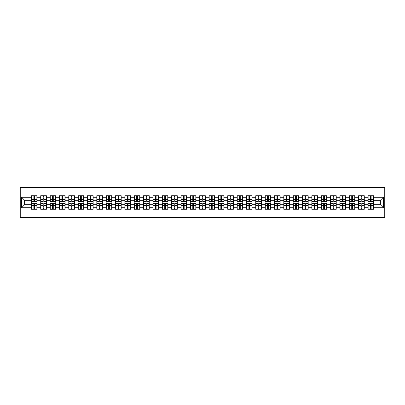 <?xml version="1.0" encoding="UTF-8"?>
<svg xmlns="http://www.w3.org/2000/svg" width="405" height="405" viewBox="0 0 405 405"><rect width="100%" height="100%" fill="white"/><g stroke="black" fill="none" stroke-linecap="round" stroke-linejoin="round"><path stroke-width="0.61" d="M20.25 217.485L384.75 217.485L384.75 187.515L20.25 187.515L20.25 217.485M380.376 204.717L380.376 200.283L373.633 200.283L373.633 204.717L380.376 204.717L383.373 207.714L383.373 197.286L373.633 197.286L373.633 195.726L367.937 195.726L367.937 200.283L364.282 200.283L364.282 204.717L367.937 204.717L367.937 200.283M383.373 207.714L373.633 207.714L373.633 209.274L367.937 209.274L367.937 207.714L364.282 207.714L364.282 209.274L358.592 209.274L358.592 207.714L354.932 207.714L354.932 209.274L349.242 209.274L349.242 207.714L345.587 207.714L345.587 209.274L339.891 209.274L339.891 207.714L336.236 207.714L336.236 209.274L330.541 209.274L330.541 207.714L326.886 207.714L326.886 209.274L321.195 209.274L321.195 207.714L317.535 207.714L317.535 209.274L311.845 209.274L311.845 207.714L308.19 207.714L308.19 209.274L302.494 209.274L302.494 207.714L298.839 207.714L298.839 209.274L293.144 209.274L293.144 207.714L289.489 207.714L289.489 209.274L283.799 209.274L283.799 207.714L280.139 207.714L280.139 209.274L274.448 209.274L274.448 207.714L270.793 207.714L270.793 209.274L265.098 209.274L265.098 207.714L261.443 207.714L261.443 209.274L255.747 209.274L255.747 207.714L252.092 207.714L252.092 209.274L246.397 209.274L246.397 207.714L242.742 207.714L242.742 209.274L237.052 209.274L237.052 207.714L233.396 207.714L233.396 209.274L227.701 209.274L227.701 207.714L224.046 207.714L224.046 209.274L218.351 209.274L218.351 207.714L214.696 207.714L214.696 209.274L209 209.274L209 207.714L205.345 207.714L205.345 209.274L199.655 209.274L199.655 207.714L196 207.714L196 209.274L190.304 209.274L190.304 207.714L186.649 207.714L186.649 209.274L180.954 209.274L180.954 207.714L177.299 207.714L177.299 209.274L171.604 209.274L171.604 207.714L167.948 207.714L167.948 209.274L162.258 209.274L162.258 207.714L158.603 207.714L158.603 209.274L152.908 209.274L152.908 207.714L149.253 207.714L149.253 209.274L143.557 209.274L143.557 207.714L139.902 207.714L139.902 209.274L134.207 209.274L134.207 207.714L130.552 207.714L130.552 209.274L124.861 209.274L124.861 207.714L121.201 207.714L121.201 209.274L115.511 209.274L115.511 207.714L111.856 207.714L111.856 209.274L106.161 209.274L106.161 207.714L102.505 207.714L102.505 209.274L96.81 209.274L96.81 207.714L93.155 207.714L93.155 209.274L87.465 209.274L87.465 207.714L83.805 207.714L83.805 209.274L78.114 209.274L78.114 207.714L74.459 207.714L74.459 209.274L68.764 209.274L68.764 207.714L65.109 207.714L65.109 209.274L59.413 209.274L59.413 207.714L55.758 207.714L55.758 209.274L50.068 209.274L50.068 207.714L46.408 207.714L46.408 209.274L40.718 209.274L40.718 207.714L37.063 207.714L37.063 209.274L31.367 209.274L31.367 207.714L21.627 207.714L21.627 197.286L31.367 197.286L31.367 200.283L24.624 200.283L24.624 204.717L31.367 204.717L31.367 200.283M367.937 197.286L364.282 197.286L364.282 195.726L358.592 195.726L358.592 197.286L354.932 197.286L354.932 195.726L349.242 195.726L349.242 197.286L345.587 197.286L345.587 195.726L339.891 195.726L339.891 197.286L336.236 197.286L336.236 195.726L330.541 195.726L330.541 197.286L326.886 197.286L326.886 195.726L321.195 195.726L321.195 197.286L317.535 197.286L317.535 195.726L311.845 195.726L311.845 197.286L308.19 197.286L308.19 195.726L302.494 195.726L302.494 197.286L298.839 197.286L298.839 195.726L293.144 195.726L293.144 197.286L289.489 197.286L289.489 195.726L283.799 195.726L283.799 197.286L280.139 197.286L280.139 195.726L274.448 195.726L274.448 197.286L270.793 197.286L270.793 195.726L265.098 195.726L265.098 197.286L261.443 197.286L261.443 195.726L255.747 195.726L255.747 197.286L252.092 197.286L252.092 195.726L246.397 195.726L246.397 197.286L242.742 197.286L242.742 195.726L237.052 195.726L237.052 197.286L233.396 197.286L233.396 195.726L227.701 195.726L227.701 197.286L224.046 197.286L224.046 195.726L218.351 195.726L218.351 197.286L214.696 197.286L214.696 195.726L209 195.726L209 197.286L205.345 197.286L205.345 195.726L199.655 195.726L199.655 197.286L196 197.286L196 195.726L190.304 195.726L190.304 197.286L186.649 197.286L186.649 195.726L180.954 195.726L180.954 197.286L177.299 197.286L177.299 195.726L171.604 195.726L171.604 197.286L167.948 197.286L167.948 195.726L162.258 195.726L162.258 197.286L158.603 197.286L158.603 195.726L152.908 195.726L152.908 197.286L149.253 197.286L149.253 195.726L143.557 195.726L143.557 197.286L139.902 197.286L139.902 195.726L134.207 195.726L134.207 197.286L130.552 197.286L130.552 195.726L124.861 195.726L124.861 197.286L121.201 197.286L121.201 195.726L115.511 195.726L115.511 197.286L111.856 197.286L111.856 195.726L106.161 195.726L106.161 197.286L102.505 197.286L102.505 195.726L96.81 195.726L96.81 197.286L93.155 197.286L93.155 195.726L87.465 195.726L87.465 197.286L83.805 197.286L83.805 195.726L78.114 195.726L78.114 197.286L74.459 197.286L74.459 195.726L68.764 195.726L68.764 197.286L65.109 197.286L65.109 195.726L59.413 195.726L59.413 197.286L55.758 197.286L55.758 195.726L50.068 195.726L50.068 197.286L46.408 197.286L46.408 195.726L40.718 195.726L40.718 197.286L37.063 197.286L37.063 195.726L31.367 195.726L31.367 197.286M367.937 204.717L367.937 207.714M364.282 204.717L364.282 207.714M364.282 197.286L364.282 200.283M354.932 204.717L358.592 204.717L358.592 200.283L354.932 200.283L354.932 207.714M358.592 204.717L358.592 207.714M358.592 197.286L358.592 200.283M354.932 197.286L354.932 200.283M345.587 204.717L349.242 204.717L349.242 200.283L345.587 200.283L345.587 207.714M349.242 204.717L349.242 207.714M349.242 197.286L349.242 200.283M345.587 197.286L345.587 200.283M336.236 204.717L339.891 204.717L339.891 200.283L336.236 200.283L336.236 207.714M339.891 204.717L339.891 207.714M339.891 197.286L339.891 200.283M336.236 197.286L336.236 200.283M326.886 204.717L330.541 204.717L330.541 200.283L326.886 200.283L326.886 207.714M330.541 204.717L330.541 207.714M330.541 197.286L330.541 200.283M326.886 197.286L326.886 200.283M317.535 204.717L321.195 204.717L321.195 200.283L317.535 200.283L317.535 207.714M321.195 204.717L321.195 207.714M321.195 197.286L321.195 200.283M317.535 197.286L317.535 200.283M308.19 204.717L311.845 204.717L311.845 200.283L308.19 200.283L308.19 207.714M311.845 204.717L311.845 207.714M311.845 197.286L311.845 200.283M308.19 197.286L308.19 200.283M298.839 204.717L302.494 204.717L302.494 200.283L298.839 200.283L298.839 207.714M302.494 204.717L302.494 207.714M302.494 197.286L302.494 200.283M298.839 197.286L298.839 200.283M289.489 204.717L293.144 204.717L293.144 200.283L289.489 200.283L289.489 207.714M293.144 204.717L293.144 207.714M293.144 197.286L293.144 200.283M289.489 197.286L289.489 200.283M280.139 204.717L283.799 204.717L283.799 200.283L280.139 200.283L280.139 207.714M283.799 204.717L283.799 207.714M283.799 197.286L283.799 200.283M280.139 197.286L280.139 200.283M270.793 204.717L274.448 204.717L274.448 200.283L270.793 200.283L270.793 207.714M274.448 204.717L274.448 207.714M274.448 197.286L274.448 200.283M270.793 197.286L270.793 200.283M261.443 204.717L265.098 204.717L265.098 200.283L261.443 200.283L261.443 207.714M265.098 204.717L265.098 207.714M265.098 197.286L265.098 200.283M261.443 197.286L261.443 200.283M252.092 204.717L255.747 204.717L255.747 200.283L252.092 200.283L252.092 207.714M255.747 204.717L255.747 207.714M255.747 197.286L255.747 200.283M252.092 197.286L252.092 200.283M242.742 204.717L246.397 204.717L246.397 200.283L242.742 200.283L242.742 207.714M246.397 204.717L246.397 207.714M246.397 197.286L246.397 200.283M242.742 197.286L242.742 200.283M233.396 204.717L237.052 204.717L237.052 200.283L233.396 200.283L233.396 207.714M237.052 204.717L237.052 207.714M237.052 197.286L237.052 200.283M233.396 197.286L233.396 200.283M224.046 204.717L227.701 204.717L227.701 200.283L224.046 200.283L224.046 207.714M227.701 204.717L227.701 207.714M227.701 197.286L227.701 200.283M224.046 197.286L224.046 200.283M214.696 204.717L218.351 204.717L218.351 200.283L214.696 200.283L214.696 207.714M218.351 204.717L218.351 207.714M218.351 197.286L218.351 200.283M214.696 197.286L214.696 200.283M205.345 204.717L209 204.717L209 200.283L205.345 200.283L205.345 207.714M209 204.717L209 207.714M209 197.286L209 200.283M205.345 197.286L205.345 200.283M196 204.717L199.655 204.717L199.655 200.283L196 200.283L196 207.714M199.655 204.717L199.655 207.714M199.655 197.286L199.655 200.283M196 197.286L196 200.283M186.649 204.717L190.304 204.717L190.304 200.283L186.649 200.283L186.649 207.714M190.304 204.717L190.304 207.714M190.304 197.286L190.304 200.283M186.649 197.286L186.649 200.283M177.299 204.717L180.954 204.717L180.954 200.283L177.299 200.283L177.299 207.714M180.954 204.717L180.954 207.714M180.954 197.286L180.954 200.283M177.299 197.286L177.299 200.283M167.948 204.717L171.604 204.717L171.604 200.283L167.948 200.283L167.948 207.714M171.604 204.717L171.604 207.714M171.604 197.286L171.604 200.283M167.948 197.286L167.948 200.283M158.603 204.717L162.258 204.717L162.258 200.283L158.603 200.283L158.603 207.714M162.258 204.717L162.258 207.714M162.258 197.286L162.258 200.283M158.603 197.286L158.603 200.283M149.253 204.717L152.908 204.717L152.908 200.283L149.253 200.283L149.253 207.714M152.908 204.717L152.908 207.714M152.908 197.286L152.908 200.283M149.253 197.286L149.253 200.283M139.902 204.717L143.557 204.717L143.557 200.283L139.902 200.283L139.902 207.714M143.557 204.717L143.557 207.714M143.557 197.286L143.557 200.283M139.902 197.286L139.902 200.283M130.552 204.717L134.207 204.717L134.207 200.283L130.552 200.283L130.552 207.714M134.207 204.717L134.207 207.714M134.207 197.286L134.207 200.283M130.552 197.286L130.552 200.283M121.201 204.717L124.861 204.717L124.861 200.283L121.201 200.283L121.201 207.714M124.861 204.717L124.861 207.714M124.861 197.286L124.861 200.283M121.201 197.286L121.201 200.283M111.856 204.717L115.511 204.717L115.511 200.283L111.856 200.283L111.856 207.714M115.511 204.717L115.511 207.714M115.511 197.286L115.511 200.283M111.856 197.286L111.856 200.283M102.505 204.717L106.161 204.717L106.161 200.283L102.505 200.283L102.505 207.714M106.161 204.717L106.161 207.714M106.161 197.286L106.161 200.283M102.505 197.286L102.505 200.283M93.155 204.717L96.81 204.717L96.81 200.283L93.155 200.283L93.155 207.714M96.81 204.717L96.81 207.714M96.81 197.286L96.81 200.283M93.155 197.286L93.155 200.283M83.805 204.717L87.465 204.717L87.465 200.283L83.805 200.283L83.805 207.714M87.465 204.717L87.465 207.714M87.465 197.286L87.465 200.283M83.805 197.286L83.805 200.283M74.459 204.717L78.114 204.717L78.114 200.283L74.459 200.283L74.459 207.714M78.114 204.717L78.114 207.714M78.114 197.286L78.114 200.283M74.459 197.286L74.459 200.283M65.109 204.717L68.764 204.717L68.764 200.283L65.109 200.283L65.109 207.714M68.764 204.717L68.764 207.714M68.764 197.286L68.764 200.283M65.109 197.286L65.109 200.283M55.758 204.717L59.413 204.717L59.413 200.283L55.758 200.283L55.758 207.714M59.413 204.717L59.413 207.714M59.413 197.286L59.413 200.283M55.758 197.286L55.758 200.283M46.408 204.717L50.068 204.717L50.068 200.283L46.408 200.283L46.408 207.714M50.068 204.717L50.068 207.714M50.068 197.286L50.068 200.283M46.408 197.286L46.408 200.283M37.063 204.717L40.718 204.717L40.718 200.283L37.063 200.283L37.063 207.714M40.718 204.717L40.718 207.714M40.718 197.286L40.718 200.283M37.063 197.286L37.063 200.283M31.367 204.717L31.367 207.714M24.624 204.717L21.627 207.714M21.627 197.286L24.624 200.283M373.633 204.717L373.633 207.714M373.633 197.286L373.633 200.283M383.373 197.286L380.376 200.283M36.88 195.726L36.88 201.482L34.572 201.482L34.572 195.726M33.853 195.726L33.853 201.482L31.549 201.482L31.549 195.726M33.853 196.506L34.572 196.506M34.572 198.723L33.853 198.723M31.549 209.274L31.549 203.518L33.853 203.518L33.853 209.274M34.572 209.274L34.572 203.518L36.88 203.518L36.88 209.274M34.572 208.494L33.853 208.494M33.853 206.277L34.572 206.277M46.231 195.726L46.231 201.482L43.922 201.482L43.922 195.726M43.203 195.726L43.203 201.482L40.895 201.482L40.895 195.726M43.203 196.506L43.922 196.506M43.922 198.723L43.203 198.723M55.581 195.726L55.581 201.482L53.273 201.482L53.273 195.726M52.554 195.726L52.554 201.482L50.245 201.482L50.245 195.726M52.554 196.506L53.273 196.506M53.273 198.723L52.554 198.723M64.927 195.726L64.927 201.482L62.623 201.482L62.623 195.726M61.904 195.726L61.904 201.482L59.596 201.482L59.596 195.726M61.904 196.506L62.623 196.506M62.623 198.723L61.904 198.723M74.277 195.726L74.277 201.482L71.968 201.482L71.968 195.726M71.25 195.726L71.25 201.482L68.946 201.482L68.946 195.726M71.25 196.506L71.968 196.506M71.968 198.723L71.25 198.723M83.627 195.726L83.627 201.482L81.319 201.482L81.319 195.726M80.6 195.726L80.6 201.482L78.292 201.482L78.292 195.726M80.6 196.506L81.319 196.506M81.319 198.723L80.6 198.723M40.895 209.274L40.895 203.518L43.203 203.518L43.203 209.274M43.922 209.274L43.922 203.518L46.231 203.518L46.231 209.274M43.922 208.494L43.203 208.494M43.203 206.277L43.922 206.277M50.245 209.274L50.245 203.518L52.554 203.518L52.554 209.274M53.273 209.274L53.273 203.518L55.581 203.518L55.581 209.274M53.273 208.494L52.554 208.494M52.554 206.277L53.273 206.277M59.596 209.274L59.596 203.518L61.904 203.518L61.904 209.274M62.623 209.274L62.623 203.518L64.927 203.518L64.927 209.274M62.623 208.494L61.904 208.494M61.904 206.277L62.623 206.277M68.946 209.274L68.946 203.518L71.25 203.518L71.25 209.274M71.968 209.274L71.968 203.518L74.277 203.518L74.277 209.274M71.968 208.494L71.25 208.494M71.25 206.277L71.968 206.277M78.292 209.274L78.292 203.518L80.6 203.518L80.6 209.274M81.319 209.274L81.319 203.518L83.627 203.518L83.627 209.274M81.319 208.494L80.6 208.494M80.6 206.277L81.319 206.277M92.978 195.726L92.978 201.482L90.669 201.482L90.669 195.726M89.951 195.726L89.951 201.482L87.642 201.482L87.642 195.726M89.951 196.506L90.669 196.506M90.669 198.723L89.951 198.723M87.642 209.274L87.642 203.518L89.951 203.518L89.951 209.274M90.669 209.274L90.669 203.518L92.978 203.518L92.978 209.274M90.669 208.494L89.951 208.494M89.951 206.277L90.669 206.277M102.323 195.726L102.323 201.482L100.02 201.482L100.02 195.726M99.301 195.726L99.301 201.482L96.992 201.482L96.992 195.726M99.301 196.506L100.02 196.506M100.02 198.723L99.301 198.723M96.992 209.274L96.992 203.518L99.301 203.518L99.301 209.274M100.02 209.274L100.02 203.518L102.323 203.518L102.323 209.274M100.02 208.494L99.301 208.494M99.301 206.277L100.02 206.277M111.674 195.726L111.674 201.482L109.365 201.482L109.365 195.726M108.646 195.726L108.646 201.482L106.343 201.482L106.343 195.726M108.646 196.506L109.365 196.506M109.365 198.723L108.646 198.723M106.343 209.274L106.343 203.518L108.646 203.518L108.646 209.274M109.365 209.274L109.365 203.518L111.674 203.518L111.674 209.274M109.365 208.494L108.646 208.494M108.646 206.277L109.365 206.277M121.024 195.726L121.024 201.482L118.716 201.482L118.716 195.726M117.997 195.726L117.997 201.482L115.688 201.482L115.688 195.726M117.997 196.506L118.716 196.506M118.716 198.723L117.997 198.723M115.688 209.274L115.688 203.518L117.997 203.518L117.997 209.274M118.716 209.274L118.716 203.518L121.024 203.518L121.024 209.274M118.716 208.494L117.997 208.494M117.997 206.277L118.716 206.277M130.375 195.726L130.375 201.482L128.066 201.482L128.066 195.726M127.347 195.726L127.347 201.482L125.039 201.482L125.039 195.726M127.347 196.506L128.066 196.506M128.066 198.723L127.347 198.723M125.039 209.274L125.039 203.518L127.347 203.518L127.347 209.274M128.066 209.274L128.066 203.518L130.375 203.518L130.375 209.274M128.066 208.494L127.347 208.494M127.347 206.277L128.066 206.277M139.72 195.726L139.72 201.482L137.416 201.482L137.416 195.726M136.698 195.726L136.698 201.482L134.389 201.482L134.389 195.726M136.698 196.506L137.416 196.506M137.416 198.723L136.698 198.723M134.389 209.274L134.389 203.518L136.698 203.518L136.698 209.274M137.416 209.274L137.416 203.518L139.72 203.518L139.72 209.274M137.416 208.494L136.698 208.494M136.698 206.277L137.416 206.277M149.07 195.726L149.07 201.482L146.762 201.482L146.762 195.726M146.043 195.726L146.043 201.482L143.74 201.482L143.74 195.726M146.043 196.506L146.762 196.506M146.762 198.723L146.043 198.723M143.74 209.274L143.74 203.518L146.043 203.518L146.043 209.274M146.762 209.274L146.762 203.518L149.07 203.518L149.07 209.274M146.762 208.494L146.043 208.494M146.043 206.277L146.762 206.277M158.421 195.726L158.421 201.482L156.112 201.482L156.112 195.726M155.393 195.726L155.393 201.482L153.085 201.482L153.085 195.726M155.393 196.506L156.112 196.506M156.112 198.723L155.393 198.723M153.085 209.274L153.085 203.518L155.393 203.518L155.393 209.274M156.112 209.274L156.112 203.518L158.421 203.518L158.421 209.274M156.112 208.494L155.393 208.494M155.393 206.277L156.112 206.277M167.771 195.726L167.771 201.482L165.463 201.482L165.463 195.726M164.744 195.726L164.744 201.482L162.435 201.482L162.435 195.726M164.744 196.506L165.463 196.506M165.463 198.723L164.744 198.723M162.435 209.274L162.435 203.518L164.744 203.518L164.744 209.274M165.463 209.274L165.463 203.518L167.771 203.518L167.771 209.274M165.463 208.494L164.744 208.494M164.744 206.277L165.463 206.277M177.122 195.726L177.122 201.482L174.813 201.482L174.813 195.726M174.094 195.726L174.094 201.482L171.786 201.482L171.786 195.726M174.094 196.506L174.813 196.506M174.813 198.723L174.094 198.723M171.786 209.274L171.786 203.518L174.094 203.518L174.094 209.274M174.813 209.274L174.813 203.518L177.122 203.518L177.122 209.274M174.813 208.494L174.094 208.494M174.094 206.277L174.813 206.277M186.467 195.726L186.467 201.482L184.164 201.482L184.164 195.726M183.44 195.726L183.44 201.482L181.136 201.482L181.136 195.726M183.44 196.506L184.164 196.506M184.164 198.723L183.44 198.723M181.136 209.274L181.136 203.518L183.44 203.518L183.44 209.274M184.164 209.274L184.164 203.518L186.467 203.518L186.467 209.274M184.164 208.494L183.44 208.494M183.44 206.277L184.164 206.277M195.817 195.726L195.817 201.482L193.509 201.482L193.509 195.726M192.79 195.726L192.79 201.482L190.482 201.482L190.482 195.726M192.79 196.506L193.509 196.506M193.509 198.723L192.79 198.723M190.482 209.274L190.482 203.518L192.79 203.518L192.79 209.274M193.509 209.274L193.509 203.518L195.817 203.518L195.817 209.274M193.509 208.494L192.79 208.494M192.79 206.277L193.509 206.277M205.168 195.726L205.168 201.482L202.859 201.482L202.859 195.726M202.141 195.726L202.141 201.482L199.832 201.482L199.832 195.726M202.141 196.506L202.859 196.506M202.859 198.723L202.141 198.723M199.832 209.274L199.832 203.518L202.141 203.518L202.141 209.274M202.859 209.274L202.859 203.518L205.168 203.518L205.168 209.274M202.859 208.494L202.141 208.494M202.141 206.277L202.859 206.277M214.518 195.726L214.518 201.482L212.21 201.482L212.21 195.726M211.491 195.726L211.491 201.482L209.182 201.482L209.182 195.726M211.491 196.506L212.21 196.506M212.21 198.723L211.491 198.723M209.182 209.274L209.182 203.518L211.491 203.518L211.491 209.274M212.21 209.274L212.21 203.518L214.518 203.518L214.518 209.274M212.21 208.494L211.491 208.494M211.491 206.277L212.21 206.277M223.864 195.726L223.864 201.482L221.56 201.482L221.56 195.726M220.836 195.726L220.836 201.482L218.533 201.482L218.533 195.726M220.836 196.506L221.56 196.506M221.56 198.723L220.836 198.723M218.533 209.274L218.533 203.518L220.836 203.518L220.836 209.274M221.56 209.274L221.56 203.518L223.864 203.518L223.864 209.274M221.56 208.494L220.836 208.494M220.836 206.277L221.56 206.277M233.214 195.726L233.214 201.482L230.906 201.482L230.906 195.726M230.187 195.726L230.187 201.482L227.878 201.482L227.878 195.726M230.187 196.506L230.906 196.506M230.906 198.723L230.187 198.723M227.878 209.274L227.878 203.518L230.187 203.518L230.187 209.274M230.906 209.274L230.906 203.518L233.214 203.518L233.214 209.274M230.906 208.494L230.187 208.494M230.187 206.277L230.906 206.277M242.565 195.726L242.565 201.482L240.256 201.482L240.256 195.726M239.537 195.726L239.537 201.482L237.229 201.482L237.229 195.726M239.537 196.506L240.256 196.506M240.256 198.723L239.537 198.723M237.229 209.274L237.229 203.518L239.537 203.518L239.537 209.274M240.256 209.274L240.256 203.518L242.565 203.518L242.565 209.274M240.256 208.494L239.537 208.494M239.537 206.277L240.256 206.277M251.915 195.726L251.915 201.482L249.607 201.482L249.607 195.726M248.888 195.726L248.888 201.482L246.579 201.482L246.579 195.726M248.888 196.506L249.607 196.506M249.607 198.723L248.888 198.723M246.579 209.274L246.579 203.518L248.888 203.518L248.888 209.274M249.607 209.274L249.607 203.518L251.915 203.518L251.915 209.274M249.607 208.494L248.888 208.494M248.888 206.277L249.607 206.277M261.26 195.726L261.26 201.482L258.957 201.482L258.957 195.726M258.238 195.726L258.238 201.482L255.93 201.482L255.93 195.726M258.238 196.506L258.957 196.506M258.957 198.723L258.238 198.723M255.93 209.274L255.93 203.518L258.238 203.518L258.238 209.274M258.957 209.274L258.957 203.518L261.26 203.518L261.26 209.274M258.957 208.494L258.238 208.494M258.238 206.277L258.957 206.277M270.611 195.726L270.611 201.482L268.302 201.482L268.302 195.726M267.583 195.726L267.583 201.482L265.28 201.482L265.28 195.726M267.583 196.506L268.302 196.506M268.302 198.723L267.583 198.723M265.28 209.274L265.28 203.518L267.583 203.518L267.583 209.274M268.302 209.274L268.302 203.518L270.611 203.518L270.611 209.274M268.302 208.494L267.583 208.494M267.583 206.277L268.302 206.277M279.961 195.726L279.961 201.482L277.653 201.482L277.653 195.726M276.934 195.726L276.934 201.482L274.625 201.482L274.625 195.726M276.934 196.506L277.653 196.506M277.653 198.723L276.934 198.723M274.625 209.274L274.625 203.518L276.934 203.518L276.934 209.274M277.653 209.274L277.653 203.518L279.961 203.518L279.961 209.274M277.653 208.494L276.934 208.494M276.934 206.277L277.653 206.277M289.312 195.726L289.312 201.482L287.003 201.482L287.003 195.726M286.284 195.726L286.284 201.482L283.976 201.482L283.976 195.726M286.284 196.506L287.003 196.506M287.003 198.723L286.284 198.723M283.976 209.274L283.976 203.518L286.284 203.518L286.284 209.274M287.003 209.274L287.003 203.518L289.312 203.518L289.312 209.274M287.003 208.494L286.284 208.494M286.284 206.277L287.003 206.277M298.657 195.726L298.657 201.482L296.354 201.482L296.354 195.726M295.635 195.726L295.635 201.482L293.326 201.482L293.326 195.726M295.635 196.506L296.354 196.506M296.354 198.723L295.635 198.723M293.326 209.274L293.326 203.518L295.635 203.518L295.635 209.274M296.354 209.274L296.354 203.518L298.657 203.518L298.657 209.274M296.354 208.494L295.635 208.494M295.635 206.277L296.354 206.277M308.008 195.726L308.008 201.482L305.699 201.482L305.699 195.726M304.98 195.726L304.98 201.482L302.677 201.482L302.677 195.726M304.98 196.506L305.699 196.506M305.699 198.723L304.98 198.723M302.677 209.274L302.677 203.518L304.98 203.518L304.98 209.274M305.699 209.274L305.699 203.518L308.008 203.518L308.008 209.274M305.699 208.494L304.98 208.494M304.98 206.277L305.699 206.277M317.358 195.726L317.358 201.482L315.05 201.482L315.05 195.726M314.331 195.726L314.331 201.482L312.022 201.482L312.022 195.726M314.331 196.506L315.05 196.506M315.05 198.723L314.331 198.723M312.022 209.274L312.022 203.518L314.331 203.518L314.331 209.274M315.05 209.274L315.05 203.518L317.358 203.518L317.358 209.274M315.05 208.494L314.331 208.494M314.331 206.277L315.05 206.277M326.708 195.726L326.708 201.482L324.4 201.482L324.4 195.726M323.681 195.726L323.681 201.482L321.373 201.482L321.373 195.726M323.681 196.506L324.4 196.506M324.4 198.723L323.681 198.723M321.373 209.274L321.373 203.518L323.681 203.518L323.681 209.274M324.4 209.274L324.4 203.518L326.708 203.518L326.708 209.274M324.4 208.494L323.681 208.494M323.681 206.277L324.4 206.277M336.054 195.726L336.054 201.482L333.75 201.482L333.75 195.726M333.031 195.726L333.031 201.482L330.723 201.482L330.723 195.726M333.031 196.506L333.75 196.506M333.75 198.723L333.031 198.723M330.723 209.274L330.723 203.518L333.031 203.518L333.031 209.274M333.75 209.274L333.75 203.518L336.054 203.518L336.054 209.274M333.75 208.494L333.031 208.494M333.031 206.277L333.75 206.277M345.404 195.726L345.404 201.482L343.096 201.482L343.096 195.726M342.377 195.726L342.377 201.482L340.073 201.482L340.073 195.726M342.377 196.506L343.096 196.506M343.096 198.723L342.377 198.723M340.073 209.274L340.073 203.518L342.377 203.518L342.377 209.274M343.096 209.274L343.096 203.518L345.404 203.518L345.404 209.274M343.096 208.494L342.377 208.494M342.377 206.277L343.096 206.277M354.755 195.726L354.755 201.482L352.446 201.482L352.446 195.726M351.727 195.726L351.727 201.482L349.419 201.482L349.419 195.726M351.727 196.506L352.446 196.506M352.446 198.723L351.727 198.723M349.419 209.274L349.419 203.518L351.727 203.518L351.727 209.274M352.446 209.274L352.446 203.518L354.755 203.518L354.755 209.274M352.446 208.494L351.727 208.494M351.727 206.277L352.446 206.277M364.105 195.726L364.105 201.482L361.797 201.482L361.797 195.726M361.078 195.726L361.078 201.482L358.769 201.482L358.769 195.726M361.078 196.506L361.797 196.506M361.797 198.723L361.078 198.723M358.769 209.274L358.769 203.518L361.078 203.518L361.078 209.274M361.797 209.274L361.797 203.518L364.105 203.518L364.105 209.274M361.797 208.494L361.078 208.494M361.078 206.277L361.797 206.277M373.45 195.726L373.45 201.482L371.147 201.482L371.147 195.726M370.428 195.726L370.428 201.482L368.12 201.482L368.12 195.726M370.428 196.506L371.147 196.506M371.147 198.723L370.428 198.723M368.12 209.274L368.12 203.518L370.428 203.518L370.428 209.274M371.147 209.274L371.147 203.518L373.45 203.518L373.45 209.274M371.147 208.494L370.428 208.494M370.428 206.277L371.147 206.277M33.853 199.635L31.549 199.635M33.853 201.406L31.549 201.406M36.88 199.635L34.572 199.635M36.88 201.406L34.572 201.406M34.572 205.365L36.88 205.365M34.572 203.594L36.88 203.594M31.549 205.365L33.853 205.365M31.549 203.594L33.853 203.594M43.203 199.635L40.895 199.635M43.203 201.406L40.895 201.406M46.231 199.635L43.922 199.635M46.231 201.406L43.922 201.406M52.554 199.635L50.245 199.635M52.554 201.406L50.245 201.406M55.581 199.635L53.273 199.635M55.581 201.406L53.273 201.406M61.904 199.635L59.596 199.635M61.904 201.406L59.596 201.406M64.927 199.635L62.623 199.635M64.927 201.406L62.623 201.406M71.25 199.635L68.946 199.635M71.25 201.406L68.946 201.406M74.277 199.635L71.968 199.635M74.277 201.406L71.968 201.406M80.6 199.635L78.292 199.635M80.6 201.406L78.292 201.406M83.627 199.635L81.319 199.635M83.627 201.406L81.319 201.406M43.922 205.365L46.231 205.365M43.922 203.594L46.231 203.594M40.895 205.365L43.203 205.365M40.895 203.594L43.203 203.594M53.273 205.365L55.581 205.365M53.273 203.594L55.581 203.594M50.245 205.365L52.554 205.365M50.245 203.594L52.554 203.594M62.623 205.365L64.927 205.365M62.623 203.594L64.927 203.594M59.596 205.365L61.904 205.365M59.596 203.594L61.904 203.594M71.968 205.365L74.277 205.365M71.968 203.594L74.277 203.594M68.946 205.365L71.25 205.365M68.946 203.594L71.25 203.594M81.319 205.365L83.627 205.365M81.319 203.594L83.627 203.594M78.292 205.365L80.6 205.365M78.292 203.594L80.6 203.594M89.951 199.635L87.642 199.635M89.951 201.406L87.642 201.406M92.978 199.635L90.669 199.635M92.978 201.406L90.669 201.406M90.669 205.365L92.978 205.365M90.669 203.594L92.978 203.594M87.642 205.365L89.951 205.365M87.642 203.594L89.951 203.594M99.301 199.635L96.992 199.635M99.301 201.406L96.992 201.406M102.323 199.635L100.02 199.635M102.323 201.406L100.02 201.406M100.02 205.365L102.323 205.365M100.02 203.594L102.323 203.594M96.992 205.365L99.301 205.365M96.992 203.594L99.301 203.594M108.646 199.635L106.343 199.635M108.646 201.406L106.343 201.406M111.674 199.635L109.365 199.635M111.674 201.406L109.365 201.406M109.365 205.365L111.674 205.365M109.365 203.594L111.674 203.594M106.343 205.365L108.646 205.365M106.343 203.594L108.646 203.594M117.997 199.635L115.688 199.635M117.997 201.406L115.688 201.406M121.024 199.635L118.716 199.635M121.024 201.406L118.716 201.406M118.716 205.365L121.024 205.365M118.716 203.594L121.024 203.594M115.688 205.365L117.997 205.365M115.688 203.594L117.997 203.594M127.347 199.635L125.039 199.635M127.347 201.406L125.039 201.406M130.375 199.635L128.066 199.635M130.375 201.406L128.066 201.406M128.066 205.365L130.375 205.365M128.066 203.594L130.375 203.594M125.039 205.365L127.347 205.365M125.039 203.594L127.347 203.594M136.698 199.635L134.389 199.635M136.698 201.406L134.389 201.406M139.72 199.635L137.416 199.635M139.72 201.406L137.416 201.406M137.416 205.365L139.72 205.365M137.416 203.594L139.72 203.594M134.389 205.365L136.698 205.365M134.389 203.594L136.698 203.594M146.043 199.635L143.74 199.635M146.043 201.406L143.74 201.406M149.07 199.635L146.762 199.635M149.07 201.406L146.762 201.406M146.762 205.365L149.07 205.365M146.762 203.594L149.07 203.594M143.74 205.365L146.043 205.365M143.74 203.594L146.043 203.594M155.393 199.635L153.085 199.635M155.393 201.406L153.085 201.406M158.421 199.635L156.112 199.635M158.421 201.406L156.112 201.406M156.112 205.365L158.421 205.365M156.112 203.594L158.421 203.594M153.085 205.365L155.393 205.365M153.085 203.594L155.393 203.594M164.744 199.635L162.435 199.635M164.744 201.406L162.435 201.406M167.771 199.635L165.463 199.635M167.771 201.406L165.463 201.406M165.463 205.365L167.771 205.365M165.463 203.594L167.771 203.594M162.435 205.365L164.744 205.365M162.435 203.594L164.744 203.594M174.094 199.635L171.786 199.635M174.094 201.406L171.786 201.406M177.122 199.635L174.813 199.635M177.122 201.406L174.813 201.406M174.813 205.365L177.122 205.365M174.813 203.594L177.122 203.594M171.786 205.365L174.094 205.365M171.786 203.594L174.094 203.594M183.44 199.635L181.136 199.635M183.44 201.406L181.136 201.406M186.467 199.635L184.164 199.635M186.467 201.406L184.164 201.406M184.164 205.365L186.467 205.365M184.164 203.594L186.467 203.594M181.136 205.365L183.44 205.365M181.136 203.594L183.44 203.594M192.79 199.635L190.482 199.635M192.79 201.406L190.482 201.406M195.817 199.635L193.509 199.635M195.817 201.406L193.509 201.406M193.509 205.365L195.817 205.365M193.509 203.594L195.817 203.594M190.482 205.365L192.79 205.365M190.482 203.594L192.79 203.594M202.141 199.635L199.832 199.635M202.141 201.406L199.832 201.406M205.168 199.635L202.859 199.635M205.168 201.406L202.859 201.406M202.859 205.365L205.168 205.365M202.859 203.594L205.168 203.594M199.832 205.365L202.141 205.365M199.832 203.594L202.141 203.594M211.491 199.635L209.182 199.635M211.491 201.406L209.182 201.406M214.518 199.635L212.21 199.635M214.518 201.406L212.21 201.406M212.21 205.365L214.518 205.365M212.21 203.594L214.518 203.594M209.182 205.365L211.491 205.365M209.182 203.594L211.491 203.594M220.836 199.635L218.533 199.635M220.836 201.406L218.533 201.406M223.864 199.635L221.56 199.635M223.864 201.406L221.56 201.406M221.56 205.365L223.864 205.365M221.56 203.594L223.864 203.594M218.533 205.365L220.836 205.365M218.533 203.594L220.836 203.594M230.187 199.635L227.878 199.635M230.187 201.406L227.878 201.406M233.214 199.635L230.906 199.635M233.214 201.406L230.906 201.406M230.906 205.365L233.214 205.365M230.906 203.594L233.214 203.594M227.878 205.365L230.187 205.365M227.878 203.594L230.187 203.594M239.537 199.635L237.229 199.635M239.537 201.406L237.229 201.406M242.565 199.635L240.256 199.635M242.565 201.406L240.256 201.406M240.256 205.365L242.565 205.365M240.256 203.594L242.565 203.594M237.229 205.365L239.537 205.365M237.229 203.594L239.537 203.594M248.888 199.635L246.579 199.635M248.888 201.406L246.579 201.406M251.915 199.635L249.607 199.635M251.915 201.406L249.607 201.406M249.607 205.365L251.915 205.365M249.607 203.594L251.915 203.594M246.579 205.365L248.888 205.365M246.579 203.594L248.888 203.594M258.238 199.635L255.93 199.635M258.238 201.406L255.93 201.406M261.26 199.635L258.957 199.635M261.26 201.406L258.957 201.406M258.957 205.365L261.26 205.365M258.957 203.594L261.26 203.594M255.93 205.365L258.238 205.365M255.93 203.594L258.238 203.594M267.583 199.635L265.28 199.635M267.583 201.406L265.28 201.406M270.611 199.635L268.302 199.635M270.611 201.406L268.302 201.406M268.302 205.365L270.611 205.365M268.302 203.594L270.611 203.594M265.28 205.365L267.583 205.365M265.28 203.594L267.583 203.594M276.934 199.635L274.625 199.635M276.934 201.406L274.625 201.406M279.961 199.635L277.653 199.635M279.961 201.406L277.653 201.406M277.653 205.365L279.961 205.365M277.653 203.594L279.961 203.594M274.625 205.365L276.934 205.365M274.625 203.594L276.934 203.594M286.284 199.635L283.976 199.635M286.284 201.406L283.976 201.406M289.312 199.635L287.003 199.635M289.312 201.406L287.003 201.406M287.003 205.365L289.312 205.365M287.003 203.594L289.312 203.594M283.976 205.365L286.284 205.365M283.976 203.594L286.284 203.594M295.635 199.635L293.326 199.635M295.635 201.406L293.326 201.406M298.657 199.635L296.354 199.635M298.657 201.406L296.354 201.406M296.354 205.365L298.657 205.365M296.354 203.594L298.657 203.594M293.326 205.365L295.635 205.365M293.326 203.594L295.635 203.594M304.98 199.635L302.677 199.635M304.98 201.406L302.677 201.406M308.008 199.635L305.699 199.635M308.008 201.406L305.699 201.406M305.699 205.365L308.008 205.365M305.699 203.594L308.008 203.594M302.677 205.365L304.98 205.365M302.677 203.594L304.98 203.594M314.331 199.635L312.022 199.635M314.331 201.406L312.022 201.406M317.358 199.635L315.05 199.635M317.358 201.406L315.05 201.406M315.05 205.365L317.358 205.365M315.05 203.594L317.358 203.594M312.022 205.365L314.331 205.365M312.022 203.594L314.331 203.594M323.681 199.635L321.373 199.635M323.681 201.406L321.373 201.406M326.708 199.635L324.4 199.635M326.708 201.406L324.4 201.406M324.4 205.365L326.708 205.365M324.4 203.594L326.708 203.594M321.373 205.365L323.681 205.365M321.373 203.594L323.681 203.594M333.031 199.635L330.723 199.635M333.031 201.406L330.723 201.406M336.054 199.635L333.75 199.635M336.054 201.406L333.75 201.406M333.75 205.365L336.054 205.365M333.75 203.594L336.054 203.594M330.723 205.365L333.031 205.365M330.723 203.594L333.031 203.594M342.377 199.635L340.073 199.635M342.377 201.406L340.073 201.406M345.404 199.635L343.096 199.635M345.404 201.406L343.096 201.406M343.096 205.365L345.404 205.365M343.096 203.594L345.404 203.594M340.073 205.365L342.377 205.365M340.073 203.594L342.377 203.594M351.727 199.635L349.419 199.635M351.727 201.406L349.419 201.406M354.755 199.635L352.446 199.635M354.755 201.406L352.446 201.406M352.446 205.365L354.755 205.365M352.446 203.594L354.755 203.594M349.419 205.365L351.727 205.365M349.419 203.594L351.727 203.594M361.078 199.635L358.769 199.635M361.078 201.406L358.769 201.406M364.105 199.635L361.797 199.635M364.105 201.406L361.797 201.406M361.797 205.365L364.105 205.365M361.797 203.594L364.105 203.594M358.769 205.365L361.078 205.365M358.769 203.594L361.078 203.594M370.428 199.635L368.12 199.635M370.428 201.406L368.12 201.406M373.45 199.635L371.147 199.635M373.45 201.406L371.147 201.406M371.147 205.365L373.45 205.365M371.147 203.594L373.45 203.594M368.12 205.365L370.428 205.365M368.12 203.594L370.428 203.594"/></g></svg>
